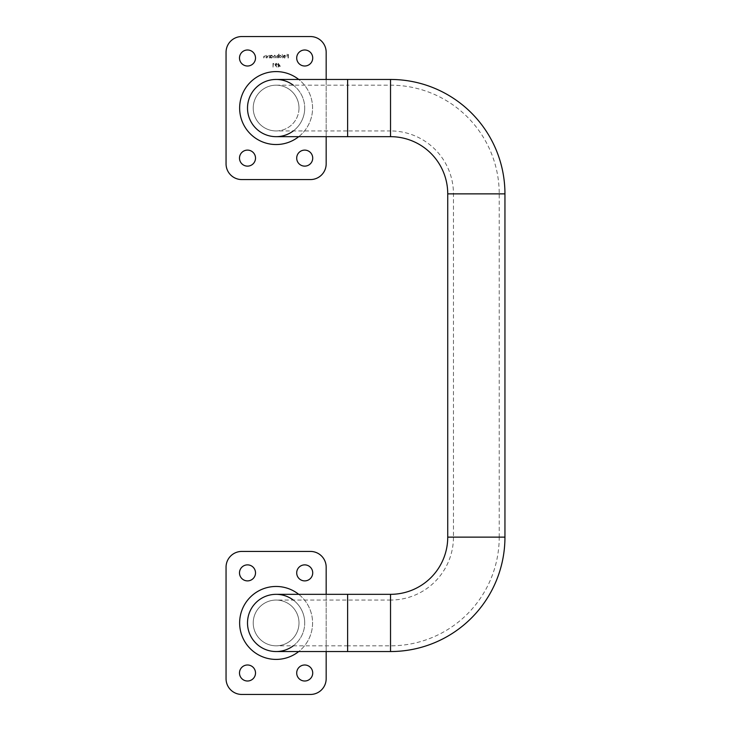 <?xml version="1.0" encoding="UTF-8"?>
<svg xmlns="http://www.w3.org/2000/svg" width="731" height="731" viewBox="0 0 731 731"><rect width="100%" height="100%" fill="white"/><g stroke="black" fill="none" stroke-linecap="round" stroke-linejoin="round"><path stroke-width="0.55" stroke-dasharray="3.65 2.74" d="M276.108 130.94A22.88 22.88 0 0 1 253.228 108.06A22.88 22.88 0 0 1 276.108 85.18A22.88 22.88 0 0 1 298.997 108.06A22.88 22.88 0 0 1 276.108 130.94L347.618 130.94L347.618 108.06L347.618 130.94L390.528 130.94L390.528 108.06L390.528 130.94A62.93 62.93 0 0 1 453.458 193.87L453.458 537.13L476.338 537.13L453.458 537.13A62.93 62.93 0 0 1 390.528 600.06L390.528 651.54M447.737 537.13L499.227 537.13A108.7 108.7 0 0 1 390.528 645.82L347.618 645.82L347.618 600.06L347.618 651.54M298.997 622.94A22.88 22.88 0 0 0 276.108 600.06A22.88 22.88 0 0 0 253.228 622.94A22.88 22.88 0 0 0 276.108 645.82A22.88 22.88 0 0 0 298.997 622.94A22.88 22.88 0 0 0 276.108 600.06A22.88 22.88 0 0 0 253.228 622.94A22.88 22.88 0 0 0 276.108 645.82A22.88 22.88 0 0 0 298.997 622.94A22.88 22.88 0 0 1 276.108 645.82A22.88 22.88 0 0 1 253.228 622.94M293.277 645.82A28.6 28.6 0 0 0 304.717 622.94A28.6 28.6 0 0 1 276.108 651.54M390.528 136.67L390.528 85.18A108.7 108.7 0 0 1 499.227 193.87L476.338 193.87L499.227 193.87L499.227 537.13L476.338 537.13L504.947 537.13M293.277 85.18A28.6 28.6 0 0 1 304.717 108.06A28.6 28.6 0 0 0 276.108 79.46M298.732 594.33A36.468 36.468 0 0 1 276.108 659.408A36.468 36.468 0 0 1 239.64 622.94A36.468 36.468 0 0 1 276.108 586.472A36.468 36.468 0 0 1 298.732 651.54M239.494 572.885A8.014 8.014 0 0 0 247.507 580.889A8.014 8.014 0 0 0 255.512 572.885A8.014 8.014 0 0 0 247.507 564.871A8.014 8.014 0 0 0 239.494 572.885M296.704 572.885A8.014 8.014 0 0 0 304.717 580.889A8.014 8.014 0 0 0 312.722 572.885A8.014 8.014 0 0 0 304.717 564.871A8.014 8.014 0 0 0 296.704 572.885M239.494 672.995A8.014 8.014 0 0 0 247.507 681.009A8.014 8.014 0 0 0 255.512 672.995A8.014 8.014 0 0 0 247.507 664.991A8.014 8.014 0 0 0 239.494 672.995M296.704 672.995A8.014 8.014 0 0 0 304.717 681.009A8.014 8.014 0 0 0 312.722 672.995A8.014 8.014 0 0 0 304.717 664.991A8.014 8.014 0 0 0 296.704 672.995M304.717 622.94A28.6 28.6 0 0 0 276.108 594.33A28.6 28.6 0 0 1 304.717 622.94A28.6 28.6 0 0 0 293.277 600.06M298.732 136.67A36.468 36.468 0 0 0 276.108 71.592A36.468 36.468 0 0 0 239.64 108.06A36.468 36.468 0 0 0 276.108 144.528A36.468 36.468 0 0 0 298.732 79.46M255.512 158.115A8.014 8.014 0 0 1 247.507 166.129A8.014 8.014 0 0 1 239.494 158.115A8.014 8.014 0 0 1 247.507 150.111A8.014 8.014 0 0 1 255.512 158.115M312.722 158.115A8.014 8.014 0 0 1 304.717 166.129A8.014 8.014 0 0 1 296.704 158.115A8.014 8.014 0 0 1 304.717 150.111A8.014 8.014 0 0 1 312.722 158.115M255.512 58.005A8.014 8.014 0 0 1 247.507 66.009A8.014 8.014 0 0 1 239.494 58.005A8.014 8.014 0 0 1 247.507 49.991A8.014 8.014 0 0 1 255.512 58.005M312.722 58.005A8.014 8.014 0 0 1 304.717 66.009A8.014 8.014 0 0 1 296.704 58.005A8.014 8.014 0 0 1 304.717 49.991A8.014 8.014 0 0 1 312.722 58.005M298.997 108.06A22.88 22.88 0 0 1 276.108 130.94A22.88 22.88 0 0 1 253.228 108.06A22.88 22.88 0 0 1 276.108 85.18A22.88 22.88 0 0 1 298.997 108.06M273.924 63.771L273.01 63.387L273.01 67.17L273.348 63.771L273.924 63.771L273.01 63.387L273.01 67.17L273.348 63.771L273.924 63.771M284.688 57.712L283.363 57.292L284.642 58.051L286.031 56.625L284.633 55.19L283.217 56.689L285.693 56.689L284.688 57.712L283.363 57.292L284.642 58.051L286.031 56.625L285.711 55.702L284.633 55.19L283.518 55.73L283.217 56.689L285.693 56.689L284.688 57.712M278.995 54.121L278.657 58.005L278.995 57.521L280.128 58.051L281.572 56.616L280.119 55.19L278.995 55.775L278.657 54.121L278.657 58.005L278.995 57.521L280.128 58.051L281.572 56.616L280.119 55.19L278.995 55.775L278.995 54.121M280.329 66.302L278.2 63.286L278.2 67.17L278.538 66.302L280.329 66.302L278.2 63.286L278.2 67.17L278.538 66.302L280.329 66.302M269.392 58.005L269.392 55.236L269.054 55.739L268.003 55.19L266.97 56.589L266.97 58.005L268.058 55.529L268.999 56.26L269.392 58.005L269.392 55.236L269.054 55.739L268.003 55.19L266.97 56.589L266.97 58.005L268.058 55.529L268.999 56.26L269.392 58.005M310.437 179.57L241.787 179.57A15.735 15.735 0 0 1 226.053 163.835L226.053 52.285A15.735 15.735 0 0 1 241.787 36.55L310.437 36.55A15.735 15.735 0 0 1 326.172 52.285L326.172 163.835A15.735 15.735 0 0 1 310.437 179.57M270.507 55.236L270.168 58.005L270.507 57.521L271.64 58.051L273.083 56.616L271.63 55.19L270.507 55.748L270.168 55.236L270.168 58.005L270.507 57.521L271.64 58.051L273.083 56.616L271.63 55.19L270.507 55.748L270.507 55.236M266.194 58.005L266.194 55.236L265.846 55.739L264.796 55.19L263.763 56.589L263.763 58.005L264.86 55.529L265.801 56.26L266.194 58.005L266.194 55.236L265.846 55.739L264.796 55.19L263.763 56.589L263.763 58.005L264.86 55.529L265.801 56.26L266.194 58.005M277.881 58.005L277.881 55.236L275.706 55.858L274.692 55.19L273.76 56.506L274.098 58.005L274.755 55.529L275.989 58.005L276.647 55.529L277.881 58.005L277.881 55.236L275.706 55.858L274.692 55.19L273.76 56.506L274.098 58.005L274.755 55.529L275.989 58.005L276.647 55.529L277.881 58.005M282.586 58.005L282.248 54.121L282.586 58.005M275.432 65.562L276.866 67.078L275.815 65.543L277.369 64.447L276.172 63.286L274.993 64.456L276.866 67.078L275.815 65.543L277.369 64.447L276.172 63.286L274.993 64.456L275.432 65.562M288.361 58.005L288.361 54.222L286.515 54.222L288.023 54.606L288.023 55.775L286.515 55.775L288.023 56.159L288.023 58.005L288.361 54.222L286.515 54.222L288.023 54.606L288.023 55.775L286.515 56.159L288.023 56.159L288.361 58.005M326.172 79.46L326.172 136.67M304.717 108.06A28.6 28.6 0 0 1 276.108 136.67A28.6 28.6 0 0 0 304.717 108.06A28.6 28.6 0 0 1 293.277 130.94M326.172 651.54L326.172 594.33M310.437 551.43L241.787 551.43A15.735 15.735 0 0 0 226.053 567.165L226.053 678.715A15.735 15.735 0 0 0 241.787 694.45L310.437 694.45A15.735 15.735 0 0 0 326.172 678.715L326.172 567.165A15.735 15.735 0 0 0 310.437 551.43M271.621 57.712L270.507 56.625L271.621 55.529L272.736 56.616L271.621 57.712L270.507 56.625L271.621 55.529L272.736 56.616L271.621 57.712M279.662 65.909L278.538 65.909L278.538 64.264L279.662 65.909L278.538 65.909L278.538 64.264L279.662 65.909M280.119 57.712L278.995 56.625L280.11 55.529L281.234 56.616L280.119 57.712L278.995 56.625L280.11 55.529L281.234 56.616L280.119 57.712M285.657 56.351L283.555 56.351L284.615 55.529L285.657 56.351L283.555 56.351L284.615 55.529L285.657 56.351M276.19 63.679L277.031 64.429L276.154 65.178L275.331 64.429L276.19 63.679L277.031 64.429L276.154 65.178L275.331 64.429L276.19 63.679M390.528 594.33L390.528 622.94L390.528 600.06L276.108 600.06M447.737 193.87L504.947 193.87M276.108 85.18L347.618 85.18L347.618 108.06L347.618 85.18L390.528 85.18L390.528 108.06L390.528 79.46M347.618 136.67L347.618 79.46M347.618 594.33L347.618 645.82L276.108 645.82"/><path stroke-width="1.1" d="M504.947 537.13A114.42 114.42 0 0 1 390.528 651.54L390.528 594.33A57.21 57.21 0 0 0 447.737 537.13L504.947 537.13L504.947 193.87L447.737 193.87L447.737 537.13M390.528 594.33L347.618 594.33L347.618 651.54L276.108 651.54A28.6 28.6 0 0 1 247.507 622.94A28.6 28.6 0 0 0 293.277 645.82M390.528 79.46L390.528 136.67L347.618 136.67L347.618 79.46L390.528 79.46A114.42 114.42 0 0 1 504.947 193.87M390.528 136.67A57.21 57.21 0 0 1 447.737 193.87M347.618 79.46L276.108 79.46A28.6 28.6 0 0 0 247.507 108.06A28.6 28.6 0 0 1 293.277 85.18M298.732 651.54A36.468 36.468 0 0 1 239.64 622.94A36.468 36.468 0 0 1 298.732 594.33M239.494 572.885A8.014 8.014 0 0 0 247.507 580.889A8.014 8.014 0 0 0 255.512 572.885A8.014 8.014 0 0 0 247.507 564.871A8.014 8.014 0 0 0 239.494 572.885M296.704 572.885A8.014 8.014 0 0 0 304.717 580.889A8.014 8.014 0 0 0 312.722 572.885A8.014 8.014 0 0 0 304.717 564.871A8.014 8.014 0 0 0 296.704 572.885M239.494 672.995A8.014 8.014 0 0 0 247.507 681.009A8.014 8.014 0 0 0 255.512 672.995A8.014 8.014 0 0 0 247.507 664.991A8.014 8.014 0 0 0 239.494 672.995M296.704 672.995A8.014 8.014 0 0 0 304.717 681.009A8.014 8.014 0 0 0 312.722 672.995A8.014 8.014 0 0 0 304.717 664.991A8.014 8.014 0 0 0 296.704 672.995M293.277 600.06A28.6 28.6 0 0 0 247.507 622.94A28.6 28.6 0 0 1 276.108 594.33A28.6 28.6 0 0 0 247.507 622.94M298.732 79.46A36.468 36.468 0 0 0 239.64 108.06A36.468 36.468 0 0 0 298.732 136.67M255.512 158.115A8.014 8.014 0 0 1 247.507 166.129A8.014 8.014 0 0 1 239.494 158.115A8.014 8.014 0 0 1 247.507 150.111A8.014 8.014 0 0 1 255.512 158.115M312.722 158.115A8.014 8.014 0 0 1 304.717 166.129A8.014 8.014 0 0 1 296.704 158.115A8.014 8.014 0 0 1 304.717 150.111A8.014 8.014 0 0 1 312.722 158.115M255.512 58.005A8.014 8.014 0 0 1 247.507 66.009A8.014 8.014 0 0 1 239.494 58.005A8.014 8.014 0 0 1 247.507 49.991A8.014 8.014 0 0 1 255.512 58.005M312.722 58.005A8.014 8.014 0 0 1 304.717 66.009A8.014 8.014 0 0 1 296.704 58.005A8.014 8.014 0 0 1 304.717 49.991A8.014 8.014 0 0 1 312.722 58.005M326.172 136.67L326.172 163.835A15.735 15.735 0 0 1 310.437 179.57L241.787 179.57A15.735 15.735 0 0 1 226.053 163.835L226.053 52.285A15.735 15.735 0 0 1 241.787 36.55L310.437 36.55A15.735 15.735 0 0 1 326.172 52.285L326.172 79.46M293.277 130.94A28.6 28.6 0 0 1 247.507 108.06A28.6 28.6 0 0 0 276.108 136.67A28.6 28.6 0 0 1 247.507 108.06M326.172 594.33L326.172 567.165A15.735 15.735 0 0 0 310.437 551.43L241.787 551.43A15.735 15.735 0 0 0 226.053 567.165L226.053 678.715A15.735 15.735 0 0 0 241.787 694.45L310.437 694.45A15.735 15.735 0 0 0 326.172 678.715L326.172 651.54M347.618 136.67L276.108 136.67M347.618 594.33L276.108 594.33M347.618 651.54L390.528 651.54"/></g></svg>
